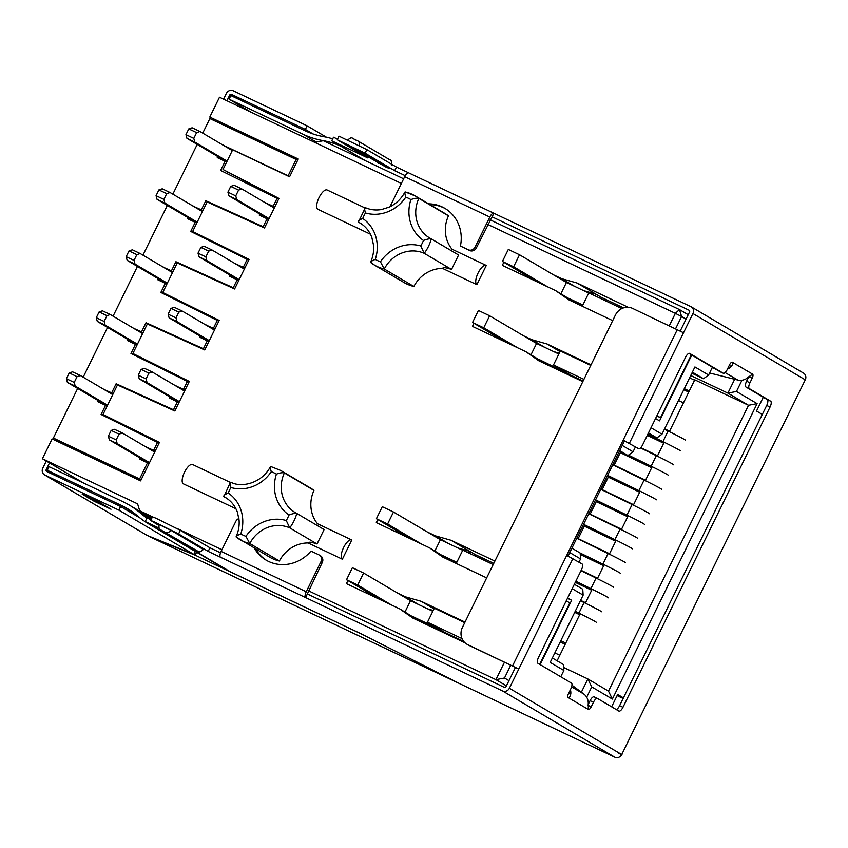 <?xml version="1.0" encoding="UTF-8"?>
<svg xmlns="http://www.w3.org/2000/svg" width="848" height="848" viewBox="0 0 848 848"><rect width="100%" height="100%" fill="white"/><g stroke="black" fill="none" stroke-linecap="round" stroke-linejoin="round"><path stroke-width="1.27" d="M401.369 183.465L219.494 97.244L209.785 117.066L298.273 159.011L289.571 176.787L232.67 149.81L223.013 169.505L278.971 198.421L264.491 227.964L207.124 201.951L192.644 231.493L249.079 259.424L234.61 288.967L177.232 262.954L162.763 292.496L219.197 320.427L204.718 349.97L147.351 323.957L132.882 353.499L189.305 381.43L174.836 410.983L117.469 384.96L102.99 414.513L159.223 442.836M132.882 353.499L189.115 381.833M162.763 292.496L218.996 320.83M192.644 231.493L248.888 259.827M223.013 169.505L278.812 198.729M209.785 117.066L298.03 159.498M465.011 622.082L421.138 601.285L405.62 596.886L397.553 593.07M377.816 519.548L376.311 522.612L429.629 547.893L442.783 557.083L486.667 577.891M494.903 561.079L451.019 540.271L435.512 535.883L427.445 532.056M582.799 381.642L538.925 360.845L525.76 351.644L472.453 326.374L473.947 323.311M523.587 335.819L531.643 339.635L547.161 344.034L591.035 364.831M612.691 320.639L568.817 299.832L555.652 290.641L502.334 265.36L503.839 262.297M553.468 274.805L561.535 278.632L577.053 283.02L628.198 307.273M669.273 325.802L675.368 313.357L487.854 224.466M152.523 516.867L139.729 510.803L137.609 503.871L42.4 458.736L52.11 438.925L140.598 480.869L159.424 442.444L102.99 414.513M506.415 685.841L495.921 679.651L308.407 590.759M221.922 549.758L176.734 528.346M510.772 665.182L504.496 677.997L495.921 679.651L504.475 662.193M347.924 580.562L346.419 583.625L399.737 608.896L412.902 618.097L464.98 642.784M327.233 190.047A10.706 4.028 -64.6 0 0 327.105 189.984A10.706 4.028 -64.6 0 0 318.965 197.764A10.706 4.028 -64.6 0 0 317.82 209.265L370.417 234.196M405.418 192.019C404.602 191.955 404.719 193.662 405.768 197.16A37.46 34.683 120.5 0 1 365.446 212.975C364.439 209.467 364.439 207.707 365.456 207.696L365.371 207.654C370.375 209.848 375.717 210.484 381.42 209.562L389.221 207.124C395.963 203.933 401.199 198.92 404.941 192.083L405.418 192.019A40.142 37.164 120.5 0 1 415.244 195.941L444.85 213.41A40.142 37.164 120.5 0 1 448.465 215.858A32.107 29.733 120.5 0 0 451.984 249.185L486.158 265.382A10.706 4.028 -64.6 0 1 486.286 265.445L476.873 284.663A10.706 4.028 -64.6 0 1 478.018 273.162A10.706 4.028 -64.6 0 1 486.158 265.382M431.303 238.903C429.607 238.595 427 239.125 423.459 240.472A34.789 32.213 120.5 0 1 420.767 245.984L424.244 253.319L451.539 269.431L458.598 255.015L431.303 238.903A40.142 37.164 120.5 0 1 424.244 253.319A32.107 29.733 120.5 0 0 384.271 268.996A40.142 37.164 120.5 0 1 374.445 265.074A40.142 37.164 120.5 0 1 370.83 262.626C370.375 261.831 371.859 260.749 375.293 259.361A34.789 32.213 120.5 0 0 380.434 261.799L384.271 268.996L413.877 286.465A32.107 29.733 120.5 0 1 442.582 268.413L476.873 284.663M413.877 286.465A40.142 37.164 120.5 0 1 404.051 282.543L374.445 265.074L370.65 262.085C373.067 256.594 374.042 250.997 373.555 245.284L371.859 237.535C369.452 231.122 365.477 226.257 359.923 222.95A32.107 29.733 120.5 0 0 358.397 222.102L361.375 223.872M192.729 464.598A10.706 4.028 115.4 0 0 192.613 464.534A10.706 4.028 115.4 0 0 184.461 472.315A10.706 4.028 115.4 0 0 183.316 483.816L235.914 508.747M313.972 490.409L284.366 472.94A40.142 37.164 -59.5 0 0 280.752 470.481L310.357 487.95A40.142 37.164 120.5 0 1 313.972 490.409A32.107 29.733 120.5 0 0 317.481 523.725L351.666 539.932A10.706 4.028 115.4 0 0 343.514 547.713A10.706 4.028 115.4 0 0 342.369 559.214L351.782 539.996A10.706 4.028 115.4 0 0 351.666 539.932M226.882 498.412L223.893 496.652A32.107 29.733 -59.5 0 1 225.43 497.49C230.985 500.808 234.96 505.673 237.355 512.086L239.051 519.835C239.539 525.548 238.574 531.145 236.147 536.636L236.338 537.166A40.142 37.164 -59.5 0 0 239.942 539.625A40.142 37.164 -59.5 0 0 249.778 543.536L279.384 561.005A32.107 29.733 120.5 0 1 308.078 542.953L342.369 559.214M279.384 561.005A40.142 37.164 120.5 0 1 269.558 557.094L236.253 537.113M431.208 238.86A32.107 29.733 120.5 0 1 429.766 238.065A32.107 29.733 120.5 0 1 418.859 198.39L448.465 215.858M451.539 269.431C446.016 267.502 443.027 267.162 442.582 268.413M296.8 513.453A40.142 37.164 -59.5 0 1 289.74 527.869L317.046 543.981L324.106 529.565L296.8 513.453C295.115 513.146 292.496 513.665 288.967 515.022A34.789 32.213 -59.5 0 1 286.264 520.534A37.46 34.683 -59.5 0 0 245.941 536.349L249.778 543.536A32.107 29.733 -59.5 0 1 289.74 527.869L286.264 520.534M563.676 667.482L587.865 678.951L608.504 691.131L748.53 405.291L727.891 393.112L734.675 379.268M689.594 377.837L694.576 380.19M669.358 431.674L694.766 379.809L748.53 405.291L757.105 403.637L612.373 699.081L591.734 686.901L586.689 697.204M690.738 375.505L727.891 393.112L736.467 391.469L757.105 403.637M619.316 451.422L627.944 455.514L619.697 450.648M583.763 290.673L595.773 294.076L594.925 295.793M521.923 274.646L522.559 273.342M577.87 304.135L555.652 290.641M558.885 369.357L558.514 370.131M553.871 351.676L559.256 353.203M492.031 335.66L492.667 334.356M547.988 365.138L525.76 351.644M429.629 547.893L451.846 561.387M468.902 553.044L469.75 551.327L457.729 547.925M396.535 530.594L395.899 531.897M399.737 608.896L421.954 622.39M432.48 627.382L432.862 626.608M433.233 610.454L427.848 608.928M366.643 591.607L366.007 592.911M655.557 418.499L659.543 420.852L691.777 355.047M622.241 445.433L633.043 451.804L635.332 447.129A5.353 2.014 115.4 0 1 635.237 447.087L638.597 448.677A5.353 2.014 115.4 0 0 642.636 444.871L685.587 357.199A5.353 2.014 115.4 0 1 689.625 353.393A5.353 2.014 115.4 0 1 689.678 353.425L723.206 373.205A5.353 2.014 115.4 0 0 723.27 373.237A5.353 2.014 115.4 0 0 727.298 369.431L729.534 364.863A3.742 1.41 115.4 0 1 732.365 362.202A3.742 1.41 115.4 0 1 732.407 362.223L732.577 362.329C733.234 363.304 732.683 364.82 730.934 366.877A12.042 11.151 120.5 0 1 727.436 369.145M651.031 427.742L661.981 434.208L694.925 366.951L708.599 375.017L712.415 367.226M741.958 380.243L736.467 391.469M560.772 676.778L563.867 670.461L550.193 662.394L583.138 595.137L572.188 588.671M578.993 562.129L580.562 558.938L569.761 552.567M540.134 664.599L571.647 600.278L567.662 597.925M504.496 677.997L508.959 680.637M686.053 319.145L681.591 316.505L675.57 328.791M763.274 397.235L756.511 411.036L762.288 414.439M611.631 706.787L617.662 694.47L623.439 697.872M490.133 219.823L679.46 309.573L675.368 313.357L681.591 316.505L679.46 309.573L688.216 314.735M557.104 660.804L580.159 613.74M585.343 603.172L592.169 589.243M597.342 578.675L604.168 564.736M609.341 554.168L616.167 540.24M621.351 529.671L628.177 515.743M633.35 505.175L640.176 491.236M645.349 480.668L652.176 466.739M657.359 456.171L664.185 442.243M83.729 483.137L42.4 458.736M234.546 130.274L227.02 125.833M691.862 373.205L703.511 378.727L692.381 372.155M648.084 433.741L656.893 437.918L648.476 432.946M552.345 657.995L563.485 664.556L563.867 670.461M314.703 142.379L323.279 140.726L403.637 178.822M139.729 510.803L151.93 518.001M571.923 548.168L580.17 553.034L580.562 558.938M574.34 584.272L582.756 589.243L583.138 595.137M581.368 692.201L587.865 678.951L591.734 686.901M708.599 375.017L703.511 378.727M661.981 434.208L656.893 437.918M633.043 451.804L627.944 455.514M608.504 691.131L612.373 699.081M617.1 695.614L623.142 698.476M474.732 555.811L475.315 554.613L451.019 540.271M475.315 554.613L493.78 563.358M567.471 598.296L571.647 600.278M448.475 543.526L435.512 535.883M574.499 286.274L561.535 278.632M600.755 298.56L601.349 297.362L577.053 283.02M601.349 297.362L623.545 307.888M544.607 347.288L531.643 339.635M560.03 351.623L547.161 344.034M590.759 365.403L553.172 347.574M434.006 608.875L421.138 601.285M427.148 604.825L464.736 622.655M418.583 604.539L405.62 596.886M438.31 630.149L438.904 628.951M564.344 372.897L564.927 371.7M365.446 212.975A34.789 32.213 120.5 0 0 362.743 218.477C359.319 219.897 357.867 221.105 358.397 222.102L365.371 207.654M405.238 191.945L415.244 195.941A40.142 37.164 120.5 0 1 418.859 198.39C417.11 197.881 414.46 198.273 410.909 199.587A37.46 34.683 120.5 0 0 423.459 240.472M308.078 542.953C308.534 541.702 311.523 542.042 317.046 543.981M296.758 513.432L295.263 512.616A32.107 29.733 -59.5 0 1 284.366 472.94C282.607 472.421 279.957 472.824 276.416 474.138A34.789 32.213 -59.5 0 0 271.275 471.7C270.226 468.213 270.109 466.495 270.925 466.559L270.438 466.633C261.566 483.731 240.758 487.95 230.879 482.194L230.412 482.332M271.275 471.7A37.46 34.683 -59.5 0 1 230.942 487.515C229.935 484.007 229.935 482.247 230.953 482.236L230.879 482.194M230.942 487.515A34.789 32.213 -59.5 0 0 228.25 493.027C224.826 494.448 223.374 495.656 223.893 496.652L230.402 482.321M236.338 537.166C235.871 536.371 237.366 535.289 240.8 533.911A34.789 32.213 -59.5 0 0 245.941 536.349M337.228 139.772L365.085 153.202L394.691 170.681L396.461 167.077L366.845 149.608L338.988 136.168L337.228 139.772L367.809 157.94L331.748 140.842L341.203 146.418A82.956 76.808 -59.5 0 0 322.982 140.609A90.99 84.238 -59.5 0 1 303.001 134.228L229.077 99.184L251.496 112.413M396.461 167.077L408.651 172.854M428.643 203.838A37.46 34.683 -59.5 0 1 444.861 208.343A37.46 34.683 -59.5 0 1 460.422 246.037L469.569 250.52A5.353 4.95 -59.5 0 0 476.406 247.839L493.907 213.272L690.813 306.616A5.353 4.95 -59.5 0 1 691.184 306.806L803.512 373.099A5.353 4.95 120.5 0 1 805.271 379.83L621.711 754.54A5.353 4.95 120.5 0 1 614.874 757.222L502.535 690.929L220.501 557.231A5.353 2.014 -64.6 0 1 221.116 551.401L306.245 591.756A5.353 2.014 115.4 0 0 305.63 597.586L322.261 562.5A5.353 4.95 -59.5 0 0 320.502 555.769L319.187 554.995A5.353 4.95 -59.5 0 0 318.827 554.804L310.983 551.083A37.46 34.683 120.5 0 1 266.06 560.104A37.46 34.683 120.5 0 1 254.283 548.084M331.748 140.842L333.508 137.238L337.536 139.146M269.272 113.802L286.073 121.762M82.203 494.183L94.223 501.274L111.024 509.235L99.004 502.143L82.203 494.183M94.775 500.14L94.223 501.274M46.29 461.036L42.792 468.17A5.353 4.95 -59.5 0 0 44.552 474.901L147.16 535.427L193.842 554.391L195.284 551.444M140.185 518.086L120.617 506.532L46.693 471.488A1.336 1.24 120.5 0 1 46.152 469.76L58.904 477.286M193.842 554.391L118.847 510.136L120.617 506.532M223.565 99.174L226.363 93.46A5.353 4.95 -59.5 0 1 233.2 90.778L307.124 125.822L326.448 137.228M307.124 125.822L305.354 129.426L313.039 133.963M244.182 101.908L231.43 94.382L305.354 129.426M118.847 510.136L44.923 475.092L147.16 535.427M255.587 548.857A37.46 34.683 -59.5 0 0 266.717 560.486M238.913 518.552A5.353 4.95 -59.5 0 0 235.829 521.372L221.116 551.401M151.22 519.464L140.482 513.135A90.99 84.238 -59.5 0 0 129.203 505.037A90.99 84.238 -59.5 0 0 122.971 501.73L49.046 466.686L47.276 470.29L121.2 505.334A86.973 80.528 120.5 0 1 127.158 508.493A86.973 80.528 120.5 0 1 137.948 516.231A86.973 80.528 -59.5 0 0 148.729 523.969A86.973 80.528 -59.5 0 0 154.696 527.127L145.231 521.552L147.001 517.948L151.029 519.856M140.482 513.135A82.956 76.808 -59.5 0 0 146.937 518.075M60.028 477.816L47.276 470.29M231.43 94.382A1.336 1.24 -59.5 0 0 229.723 95.05L226.925 100.764M195.167 555.175L149.651 536.678L457.602 682.661L362.711 634.601L195.167 555.175L196.609 552.218M362.711 634.601L459.181 683.414L614.874 757.222M216.971 121.073L216.632 121.783M59.879 441.734L59.54 442.444M49.502 462.934L46.152 469.76M56.18 440.854L56.615 439.964M213.272 120.193L213.675 119.356M165.614 532.215A4.017 3.721 -59.5 0 0 170.734 530.201L159.127 524.605C158.438 530.117 160.272 528.94 160.855 529.936A4.017 3.721 -59.5 0 0 161.131 530.085L197.828 551.221L161.131 530.085M193.344 549.101A4.017 3.721 -59.5 0 1 193.079 548.953C199.651 551.168 197.796 554.147 203.361 549.504L170.734 530.201M148.729 523.969L224.614 568.743A86.973 80.528 -59.5 0 0 230.571 571.912L362.743 634.569M306.245 591.756L320.947 561.726A5.353 4.95 -59.5 0 0 319.187 554.995M220.522 552.801L209.944 547.787L208.184 551.391L178.578 533.922L154.145 521.806L150.711 520.481L158.841 525.389M220.501 557.231L208.184 551.391M209.944 547.787L180.338 530.318L155.915 518.202L152.481 516.877L150.711 520.481M159.127 528.134L145.231 521.552M458.185 682.905L457.602 682.661M748.742 376.788L746.579 381.197A5.353 2.014 115.4 0 0 745.975 387.027L767.302 399.62A5.353 2.014 115.4 0 1 766.698 405.45L770.058 407.04L622.962 707.285A5.353 2.014 115.4 0 1 618.934 711.101A5.353 2.014 115.4 0 1 618.87 711.069L597.533 698.476A5.353 2.014 115.4 0 0 597.48 698.445A5.353 2.014 115.4 0 0 593.441 702.25L591.204 706.819A3.742 1.41 115.4 0 1 588.385 709.479A3.742 1.41 115.4 0 1 588.342 709.458L588.215 704.041A12.042 11.151 -59.5 0 0 583.912 694.109L571.955 685.173M714.048 368.191L712.182 367.725M746.579 381.197L749.939 382.787L752.176 378.229A3.742 1.41 115.4 0 0 752.611 374.148L748.349 377.159A12.042 11.151 -59.5 0 1 737.771 380.042L709.596 372.993M466.845 644.162A13.377 12.391 -59.5 0 0 467.757 644.639L518.785 669.03L469.071 645.413A13.377 12.391 -59.5 0 1 468.149 644.925L466.845 644.162A13.377 12.391 -59.5 0 1 462.446 627.329L615.415 315.064A13.377 12.391 -59.5 0 1 632.502 308.365L683.53 332.755L692.943 313.548A5.353 4.95 -59.5 0 0 691.184 306.806M570.418 689.668A12.042 11.151 120.5 0 1 570.799 693.77C570.248 696.388 569.421 697.681 568.308 697.639L568.139 697.533A3.742 1.41 115.4 0 1 568.563 693.452L570.799 688.894A5.353 2.014 115.4 0 0 571.414 683.064L537.886 663.274A5.353 2.014 115.4 0 1 538.501 657.444L581.452 569.771A5.353 2.014 115.4 0 0 582.057 563.941L566.697 555.398L623.174 440.101L624.478 440.865L568.054 556.044M515.425 667.44L506.012 686.657A1.336 1.24 -59.5 0 1 504.306 687.325L307.4 593.982M618.966 753.448L622.029 754.773M502.535 690.929A5.353 4.95 -59.5 0 0 509.372 688.247L572.919 558.546M624.478 440.865L638.544 448.645L623.174 440.101L677.308 329.607M688.926 353.362L719.846 371.615A5.353 2.014 115.4 0 0 719.91 371.647A5.353 2.014 115.4 0 0 719.973 371.668M749.939 382.787A5.353 2.014 115.4 0 0 749.335 388.617L770.662 401.21A5.353 2.014 115.4 0 1 770.058 407.04M766.698 405.45L619.602 705.695L622.962 707.285M616.263 709.532A5.353 2.014 115.4 0 0 619.602 705.695M597.416 698.413L594.172 696.886A5.353 2.014 115.4 0 0 594.119 696.855A5.353 2.014 115.4 0 0 590.081 700.66L588.162 704.571M445.507 208.735A37.46 34.683 -59.5 0 0 429.947 204.612M460.422 246.037L468.266 249.747A5.353 4.95 -59.5 0 0 475.103 247.075L489.805 217.046L404.687 176.691L389.974 206.721A5.353 4.95 -59.5 0 0 389.942 206.774M493.907 213.272A5.353 2.014 115.4 0 0 493.843 213.24A5.353 2.014 115.4 0 0 489.805 217.046M680.234 331.027L689.583 311.947A1.336 1.24 120.5 0 0 689.053 310.22L689.223 310.326M332.713 138.849A86.973 80.528 -59.5 0 0 323.872 136.719A86.973 80.528 120.5 0 1 304.771 130.624L230.847 95.58L229.077 99.184M404.687 176.691A5.353 2.014 -64.6 0 1 408.715 172.886A5.353 2.014 -64.6 0 1 408.778 172.918L493.78 213.208M492.105 216.855L689.053 310.22M394.691 170.681L405.238 175.674M113.166 393.748L111.66 392.868L116.134 383.741L173.501 409.754L177.391 401.825L169.547 398.104L170.066 397.055M103.742 389.317L111.66 392.868M103.816 389.147L112.816 394.458M143.047 332.745L141.552 331.854L146.026 322.728L203.393 348.74L207.272 340.811L199.439 337.101L199.948 336.041M133.634 328.303L141.552 331.854M133.708 328.144L142.708 333.444M172.939 271.731L171.434 270.851L175.907 261.714L233.274 287.737L237.164 279.808L229.32 276.088L229.84 275.038M163.516 267.29L171.434 270.851M163.6 267.131L172.589 272.441M202.831 210.717L201.326 209.838L205.799 200.711L263.166 226.723L267.056 218.795L259.212 215.074L259.732 214.025M193.408 206.287L201.326 209.838M193.482 206.117L202.481 211.428M175.589 385.787L183.507 389.338L187.387 381.409L130.963 353.478L135.436 344.341L127.592 340.631L128.101 339.582M205.47 324.773L213.399 328.324L217.279 320.396L160.844 292.465L165.318 283.338L157.484 279.617L157.993 278.568M235.362 263.76L243.281 267.311L247.171 259.382L190.736 231.451L195.21 222.324L187.366 218.614L187.885 217.554M265.254 202.757L273.173 206.308L277.052 198.379L220.628 170.448L225.102 161.321L217.258 157.601L217.766 156.551M223.3 145.273L288.119 175.801L296.122 159.466L209.869 118.582L202.736 133.147M197.213 144.414L172.854 194.15M167.321 205.428L142.962 255.163M137.44 266.442L113.07 316.177M107.548 327.445L83.189 377.18M77.656 388.458L53.371 438.045L140.959 480.127M140.174 458.068L139.655 459.118L147.499 462.838L139.613 478.929L53.371 438.045M145.697 446.79L153.615 450.341L157.505 442.412L101.071 414.481L105.544 405.355L97.7 401.645L98.22 400.585M159 443.303L157.505 442.412M153.615 450.341L155.12 451.231M188.892 382.289L187.387 381.409M183.507 389.338L185.002 390.218M218.773 321.275L217.279 320.396M213.399 328.324L214.894 329.204M248.665 260.272L247.171 259.382M243.281 267.311L244.786 268.201M278.557 199.259L277.052 198.379M273.173 206.308L274.667 207.188M148.994 463.718L147.499 462.838M139.613 478.929L141.118 479.809M175.006 410.633L173.501 409.754M178.886 402.705L177.391 401.825M204.887 349.63L203.393 348.74M208.778 341.702L207.272 340.811M234.779 288.617L233.274 287.737M238.659 280.688L237.164 279.808M264.671 227.603L263.166 226.723M268.551 219.674L267.056 218.795M227.614 172.218L226.946 173.575M288.119 175.801L289.613 176.681M296.122 159.466L297.616 160.346M574.711 612.351L579.672 614.747M560.825 640.696L565.786 643.091M585.555 602.737L580.594 600.342M575.283 582.364L591.671 590.24M597.554 578.23L581.166 570.354M580.265 554.486L603.681 565.743M609.564 553.733L578.166 538.639L584.283 526.142L615.68 541.247M621.563 529.237L590.166 514.132L596.282 501.645L627.679 516.739M633.562 504.73L602.175 489.635L608.292 477.148L639.689 492.243M645.572 480.233L614.175 465.139L620.291 452.652L651.688 467.746M657.571 455.736L640.77 447.659M647.3 435.363L663.687 443.239M609.5 553.85L578.039 538.893M621.51 529.353L590.038 514.397M584.728 525.23L584.283 526.142M633.509 504.846L602.048 489.9M596.738 500.733L596.282 501.645M645.508 480.35L614.047 465.393M608.737 476.226L608.292 477.148M620.598 452.026L620.291 452.652M689.265 391.034L684.283 388.67M688.746 392.105L683.764 389.741M554.846 652.896L559.828 655.25M565.192 644.31L560.21 641.947M669.57 431.229L664.609 428.844M683.456 402.885L678.495 400.5M66.123 445.571L140.726 480.615M664.556 428.94L669.517 431.346M640.728 447.702L657.518 455.853M581.134 570.407L597.501 578.347M580.541 600.448L585.502 602.854M226.596 162.201L225.102 161.321M223.374 145.114L232.373 150.414M196.704 223.215L195.21 222.324M166.823 284.218L165.318 283.338M136.931 345.231L135.436 344.341M107.039 406.245L105.544 405.355M265.329 202.587L274.328 207.898M235.447 263.601L244.436 268.901M205.555 324.604L214.544 329.914M175.663 385.617L184.663 390.928M145.782 446.631L154.771 451.931M210.484 203.467L205.799 200.711M180.55 264.459L175.907 261.714M150.615 325.441L146.026 322.728M120.692 386.423L116.134 383.741M238.574 190.1L235.744 195.867L227.911 192.157L230.73 186.39L238.574 190.1L241.924 188.987L234.08 185.267L230.73 186.39M268.742 219.282A18.73 0.594 -153.9 0 1 266.526 218.042L228.907 195.835L227.911 192.157M274.243 208.057L241.924 188.987M269.07 218.625L236.751 199.556L235.744 195.867M236.751 199.556L228.907 195.835M506.5 342.518L472.537 322.473L483.742 327.784L489.625 315.774L536.551 343.461L558.843 354.04M483.742 327.784L517.693 347.828M531.018 354.75L536.551 343.461M472.537 322.473L478.42 310.463L489.625 315.774M538.724 359.298L564.153 371.859L543.091 361.873M559.786 369.283L560.019 368.806L570.916 375.229L583.117 381.017M656.967 415.615L660.518 417.704L691.343 354.793M582.269 306.223L588.798 292.899L621.87 308.566M560.348 350.977L553.5 364.958L583.912 379.374M553.5 364.958L560.019 368.806M656.808 415.944L660.518 417.704M582.65 305.45L572.983 300.86M536.381 281.504L502.429 261.46L513.623 266.77L547.585 286.815M513.623 266.77L519.506 254.76L508.312 249.45L502.429 261.46M519.506 254.76L566.432 282.458L560.91 293.737M568.616 298.284L582.852 305.036M566.432 282.458L588.735 293.026M166.727 193.63L163.897 199.397L156.064 195.687L158.883 189.92L166.727 193.63L170.077 192.517L162.244 188.797L158.883 189.92M202.396 211.587L170.077 192.517M197.224 222.155L164.904 203.085L163.897 199.397M196.906 222.812A18.73 0.594 26.1 0 1 194.68 221.572L157.06 199.365L156.064 195.687M164.904 203.085L157.06 199.365M208.682 251.114L205.863 256.88L198.019 253.16L200.838 247.393L208.682 251.114L212.032 250.001L204.198 246.28L200.838 247.393M238.86 280.296A18.73 0.594 -153.9 0 1 236.634 279.045L199.015 256.849L198.019 253.16M244.351 269.07L212.032 250.001M239.178 279.639L206.859 260.569L205.863 256.88M206.859 260.569L199.015 256.849M178.79 312.128L175.971 317.883L168.127 314.173L170.957 308.407L178.79 312.128L182.15 311.004L174.306 307.294L170.957 308.407M208.968 341.299A18.73 0.594 -153.9 0 1 206.753 340.059L169.134 317.862L168.127 314.173M214.47 330.084L182.15 311.004M209.286 340.652L176.967 321.572L175.971 317.883M176.967 321.572L169.134 317.862M136.835 254.644L134.016 260.41L126.172 256.69L129.002 250.934L136.835 254.644L140.196 253.531L132.352 249.81L129.002 250.934M172.515 272.6L140.196 253.531M167.332 283.168L135.012 264.099L134.016 260.41M167.014 283.826A18.73 0.594 26.1 0 1 164.788 282.575L127.168 260.378L126.172 256.69M135.012 264.099L127.168 260.378M106.954 315.657L104.124 321.424L96.28 317.703L99.11 311.937L106.954 315.657L110.304 314.534L102.46 310.824L99.11 311.937M142.623 333.614L110.304 314.534M137.45 344.182L105.131 325.102L104.124 321.424M137.122 344.829A18.73 0.594 26.1 0 1 134.906 343.588L97.287 321.392L96.28 317.703M105.131 325.102L97.287 321.392M685.513 440.25A18.73 0.594 -153.9 0 0 668.097 431.06L664.408 429.258M680.34 450.818A18.73 0.594 -153.9 0 0 662.924 441.628L647.83 434.261M647.702 434.526L664.048 442.508M673.736 464.852A18.73 0.594 -153.9 0 0 656.32 455.662L640.494 447.935M668.563 475.421A18.73 0.594 -153.9 0 0 651.147 466.23L628.442 455.153M628.167 455.355L652.048 467.004M661.514 489.243A18.73 0.594 -153.9 0 0 644.098 480.053L612.775 464.778M656.331 499.822A18.73 0.594 -153.9 0 0 638.915 490.621L607.592 475.346M607.465 475.611L640.049 491.511M649.515 513.75A18.73 0.594 -153.9 0 0 632.089 504.56L600.766 489.275M644.332 524.318A18.73 0.594 -153.9 0 0 626.916 515.128L595.593 499.843M595.466 500.108L628.039 516.008M637.505 538.247A18.73 0.594 -153.9 0 0 620.089 529.057L588.766 513.771M632.332 548.815A18.73 0.594 -153.9 0 0 614.917 539.625L583.594 524.34M583.456 524.605L616.04 540.505M77.062 376.66L74.232 382.427L66.398 378.717L69.218 372.95L77.062 376.66L80.412 375.547L72.578 371.827L69.218 372.95M112.731 394.617L80.412 375.547M107.558 405.185L75.239 386.116L74.232 382.427M107.24 405.842A18.73 0.594 26.1 0 1 105.014 404.602L67.395 382.395L66.398 378.717M75.239 386.116L67.395 382.395M625.506 562.743A18.73 0.594 -153.9 0 0 608.09 553.553L576.767 538.279M620.323 573.322A18.73 0.594 -153.9 0 0 602.907 564.121L580.159 553.023M580.202 553.373L604.041 565.012M613.507 587.251A18.73 0.594 -153.9 0 0 596.08 578.06L580.997 570.693M608.323 597.819A18.73 0.594 -153.9 0 0 590.908 588.629L575.813 581.262M575.686 581.527L592.031 589.508M196.619 132.627L193.789 138.394L185.945 134.673L188.775 128.907L196.619 132.627L199.969 131.504L192.125 127.794L188.775 128.907M232.288 150.584L199.969 131.504M227.116 161.152L194.796 142.072L193.789 138.394M226.787 161.798A18.73 0.594 26.1 0 1 224.572 160.558L186.952 138.362L185.945 134.673M194.796 142.072L186.952 138.362M601.497 611.747A18.73 0.594 -153.9 0 0 584.081 602.557L580.392 600.755M596.324 622.315A18.73 0.594 -153.9 0 0 578.908 613.125L575.209 611.323M575.082 611.588L580.032 614.005M380.476 599.769L346.514 579.725L357.708 585.035L363.591 573.025L410.517 600.713L432.819 611.291M357.708 585.035L391.67 605.08M404.994 612.002L410.517 600.713M346.514 579.725L352.397 567.715L363.591 573.025M412.7 616.549L433.763 626.534L438.119 629.11L417.068 619.125M433.763 626.534L433.996 626.057L444.893 632.481L463.665 641.385M539.699 664.344L569.803 602.896L566.241 600.808M456.245 563.464L462.775 550.14L493.186 564.567M434.324 608.228L427.477 622.199L462.001 638.576M427.477 622.199L433.996 626.057M456.627 562.701L446.96 558.111M410.358 538.756L376.395 518.711L387.6 524.022L421.562 544.066M387.6 524.022L393.483 512.012L382.278 506.701L376.395 518.711M393.483 512.012L440.409 539.71L434.886 550.988M442.592 555.535L456.828 562.288M440.409 539.71L462.711 550.278M119.017 434.144L116.197 439.911L108.353 436.19L111.173 430.424L119.017 434.144L122.366 433.031L114.533 429.311L111.173 430.424M149.195 463.326A18.73 0.594 -153.9 0 1 146.969 462.075L109.35 439.879L108.353 436.19M154.686 452.101L122.366 433.031M149.513 462.669L117.194 443.599L116.197 439.911M117.194 443.599L109.35 439.879M148.909 373.131L146.079 378.897L138.245 375.187L141.065 369.421L148.909 373.131L152.258 372.018L144.414 368.297L141.065 369.421M179.076 402.312A18.73 0.594 -153.9 0 1 176.861 401.072L139.242 378.865L138.245 375.187M184.578 391.087L152.258 372.018M179.405 401.655L147.086 382.586L146.079 378.897M147.086 382.586L139.242 378.865M276.416 474.138A37.46 34.683 -59.5 0 0 288.967 515.022M240.8 533.911A37.46 34.683 -59.5 0 0 228.25 493.027M405.768 197.16A34.789 32.213 120.5 0 1 410.909 199.587M362.743 218.477A37.46 34.683 120.5 0 1 375.293 259.361M380.434 261.799A37.46 34.683 120.5 0 1 420.767 245.984M295.263 512.616A32.107 29.733 -59.5 0 0 296.715 513.411M347.171 144.499A4.017 3.721 120.5 0 1 346.048 144.181L386.041 167.13L389.465 168.508L357.241 149.492A4.017 3.721 120.5 0 1 356.796 149.237M380.773 163.388A4.017 3.721 120.5 0 1 378.261 163.198M352.938 138.563L357.411 140.694A4.017 3.721 120.5 0 1 359.16 145.527M365.085 153.202L366.845 149.608M357.241 149.492L346.048 144.181M389.635 159.7A4.017 3.721 120.5 0 1 391.511 164.152M132.807 512.181L121.2 505.334M229.723 95.05L230.794 95.686M197.828 551.221A4.017 3.721 -59.5 0 0 202.958 549.218M230.571 571.912L154.696 527.127M320.947 561.726L322.261 562.5M180.338 530.318L178.578 533.922M583.912 694.109L571.605 686.848M737.771 380.042L725.093 372.558M467.757 644.639L469.071 645.413M730.934 366.877L729.428 365.085M732.216 362.16L752.367 374.01M568.436 693.728L570.799 693.77M509.372 688.247L621.711 754.54L805.271 379.83L692.943 313.548M512.563 665.881L566.697 555.398M588.162 709.352L568.308 697.639M629.396 443.25L683.53 332.755M719.846 371.615L723.206 373.205M748.879 376.66L752.176 378.229M745.975 387.027L749.335 388.617M767.302 399.62L770.662 401.21M590.081 700.66L593.441 702.25M588.077 705.335L591.204 706.819M468.266 249.747L469.569 250.52M475.103 247.075L476.406 247.839M316.293 142.072L303.001 134.228M365.361 160.675L341.203 146.418M668.097 431.06L662.924 441.628M656.32 455.662L651.147 466.23M644.098 480.053L638.915 490.621M632.089 504.56L626.916 515.128M620.089 529.057L614.917 539.625M608.09 553.553L602.907 564.121M596.08 578.06L590.908 588.629M584.081 602.557L578.908 613.125M431.25 238.882L429.766 238.065M270.735 466.485L280.752 470.481M327.105 189.984L364.831 207.866M192.613 464.534L230.338 482.417M346.429 144.171L356.966 149.343L389.19 168.36M391.638 165.19C391.734 161.184 391.151 159.403 389.91 159.848L357.686 140.832C351.114 138.627 352.969 135.638 347.404 140.291M151.76 518.351L129.203 505.037M193.079 548.953L160.855 529.936M149.63 536.678L457.74 682.735M723.27 373.237L719.91 371.647M594.119 696.855L597.48 698.445M493.843 213.24L408.715 172.886"/></g></svg>
